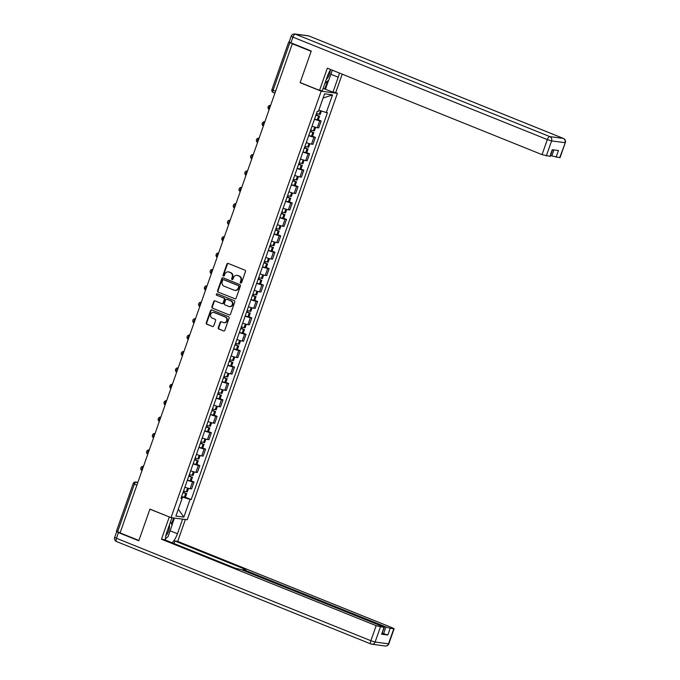 <?xml version="1.0" encoding="UTF-8"?>
<svg xmlns="http://www.w3.org/2000/svg" width="680" height="680" viewBox="0 0 680 680"><rect width="100%" height="100%" fill="white"/><g stroke="black" fill="none" stroke-linecap="round" stroke-linejoin="round"><path stroke-width="1.02" d="M240.712 282.999A0.773 0.697 -82.5 0 0 241.612 282.54L245.48 271.567A1.097 0.994 -82.5 0 0 244.91 270.164L228.2 263.432A1.097 0.994 -82.5 0 0 226.907 264.095L223.049 275.06A0.773 0.697 -82.5 0 0 223.601 276.089A0.773 0.697 -82.5 0 0 224.349 275.587L224.85 274.168A3.519 3.188 -82.5 0 1 228.981 272.06L230.375 272.62A3.519 3.188 -82.5 0 1 232.186 277.117L231.684 278.536A0.773 0.697 -82.5 0 0 232.228 279.565A0.773 0.697 -82.5 0 0 232.985 279.063L233.478 277.644A3.519 3.188 -82.5 0 1 237.618 275.536L239.011 276.097A3.519 3.188 -82.5 0 1 240.814 280.594L240.312 282.013A0.773 0.697 -82.5 0 0 240.712 282.999M218.263 327.632A1.097 0.994 -82.5 0 0 218.824 329.035L223.516 330.93A1.097 0.994 -82.5 0 0 224.808 330.267L229.1 318.087A1.097 0.994 -82.5 0 0 228.531 316.676L211.82 309.952A1.097 0.994 -82.5 0 0 210.528 310.607L206.244 322.796A1.097 0.994 -82.5 0 0 206.805 324.199L212.466 326.476A1.097 0.994 -82.5 0 0 213.758 325.822L215.594 320.603A1.097 0.994 -82.5 0 0 215.033 319.2L212.219 318.07A2.941 2.66 -82.5 0 1 213.579 312.392A2.941 2.66 -82.5 0 1 214.166 312.545L225.174 316.974A2.941 2.66 -82.5 0 1 223.814 322.651A2.941 2.66 -82.5 0 1 223.227 322.499L221.391 321.759A1.097 0.994 -82.5 0 0 220.099 322.422L218.263 327.632L218.739 327.692A1.097 0.994 -82.5 0 0 219.3 329.103L223.516 330.93M292.324 43.749L311.142 51.331L300.101 82.679L321.19 91.171L171.02 517.616L149.931 509.116L138.89 540.464L120.071 532.89L292.324 43.749L292.791 43.809L289.858 42.636L273.079 90.287A2.244 0.926 111.9 0 0 273.19 92.489A2.244 0.926 111.9 0 0 273.284 92.514L274.916 93.168M234.821 298.817A1.097 0.994 -82.5 0 0 236.113 298.154L240.405 285.974A1.097 0.994 -82.5 0 0 239.845 284.563L223.133 277.839A1.097 0.994 -82.5 0 0 221.841 278.494L217.549 290.683A1.097 0.994 -82.5 0 0 218.11 292.085L235.272 298.877L218.11 292.085M234.753 302.03L230.46 314.211A1.097 0.994 -82.5 0 1 229.168 314.874L212.457 308.142A1.097 0.994 -82.5 0 1 211.896 306.74L213.732 301.521A1.097 0.994 -82.5 0 1 215.024 300.866L221.799 303.594A1.097 0.994 -82.5 0 0 223.091 302.931L224.306 299.472A1.097 0.994 -82.5 0 0 223.746 298.07L216.691 295.231A0.773 0.697 -82.5 0 1 217.047 293.743A0.773 0.697 -82.5 0 1 217.201 293.786L234.183 300.62A1.097 0.994 -82.5 0 1 234.753 302.03M335.308 92.454L337.416 93.304L187.246 519.75L171.02 517.616M120.105 532.771L116.442 531.148L133.22 483.497L134.394 484.117L117.606 531.769M289.289 42.041L289.858 42.636M312.035 126.182A5.151 0.501 19.4 0 0 317.271 127.721L319.719 120.776A5.151 0.501 -160.6 0 1 314.475 119.238M319.719 120.776L321.155 120.972L318.317 119.825M317.271 127.721L318.716 127.916L321.155 120.972M312.536 136.238L315.384 137.377L313.939 137.19A5.151 0.501 -160.6 0 1 308.695 135.643M306.255 142.588A5.151 0.501 19.4 0 0 311.491 144.135L312.936 144.321L315.384 137.377M306.756 152.643L309.604 153.791L308.159 153.603A5.151 0.501 -160.6 0 1 302.923 152.056M300.475 159.001A5.151 0.501 19.4 0 0 305.711 160.54L307.156 160.735L309.604 153.791M300.985 169.056L303.824 170.195L302.379 170.008A5.151 0.501 -160.6 0 1 297.143 168.47M294.695 175.406A5.151 0.501 19.4 0 0 299.94 176.953L301.376 177.14L303.824 170.195M295.205 185.462L298.044 186.609L296.599 186.422A5.151 0.501 -160.6 0 1 291.363 184.875M288.915 191.819A5.151 0.501 19.4 0 0 294.159 193.358L295.596 193.554L298.044 186.609M289.425 201.875L292.264 203.022L290.819 202.827A5.151 0.501 -160.6 0 1 285.583 201.288M283.135 208.225A5.151 0.501 19.4 0 0 288.379 209.771L289.825 209.958L292.264 203.022M283.645 218.288L286.484 219.427L285.048 219.24A5.151 0.501 -160.6 0 1 279.803 217.694M277.355 224.638A5.151 0.501 19.4 0 0 282.6 226.185L284.045 226.372L286.484 219.427M277.865 234.694L280.704 235.841L279.267 235.645A5.151 0.501 -160.6 0 1 274.023 234.107M271.583 241.051A5.151 0.501 19.4 0 0 276.82 242.59L278.264 242.777L280.704 235.841M272.085 251.107L274.933 252.246L273.488 252.059A5.151 0.501 -160.6 0 1 268.243 250.512M265.803 257.457A5.151 0.501 19.4 0 0 271.039 259.003L272.484 259.19L274.933 252.246M266.305 267.512L269.152 268.659L267.707 268.464A5.151 0.501 -160.6 0 1 262.471 266.925M260.024 273.87A5.151 0.501 19.4 0 0 265.26 275.409L266.704 275.604L269.152 268.659M260.534 283.925L263.373 285.065L261.927 284.877A5.151 0.501 -160.6 0 1 256.692 283.33M254.244 290.275A5.151 0.501 19.4 0 0 259.488 291.822L260.925 292.009L263.373 285.065M254.753 300.33L257.593 301.478L256.148 301.291A5.151 0.501 -160.6 0 1 250.911 299.744M248.463 306.688A5.151 0.501 19.4 0 0 253.708 308.227L255.144 308.423L257.593 301.478M248.974 316.744L251.812 317.892L250.368 317.696A5.151 0.501 -160.6 0 1 245.131 316.157M242.683 323.094A5.151 0.501 19.4 0 0 247.928 324.64L249.373 324.827L251.812 317.892M243.194 333.149L246.032 334.296L244.596 334.109A5.151 0.501 -160.6 0 1 239.351 332.562M236.903 339.507A5.151 0.501 19.4 0 0 242.148 341.046L243.593 341.241L246.032 334.296M237.413 349.562L240.252 350.71L238.816 350.514A5.151 0.501 -160.6 0 1 233.572 348.976M231.132 355.912A5.151 0.501 19.4 0 0 236.368 357.459L237.813 357.646L240.252 350.71M231.633 365.976L234.481 367.115L233.036 366.928A5.151 0.501 -160.6 0 1 227.792 365.381M225.352 372.325A5.151 0.501 19.4 0 0 230.588 373.873L232.033 374.059L234.481 367.115M225.853 382.381L228.701 383.528L227.256 383.333A5.151 0.501 -160.6 0 1 222.02 381.795M219.572 388.739A5.151 0.501 19.4 0 0 224.808 390.277L226.253 390.473L228.701 383.528M220.082 398.795L222.921 399.933L221.476 399.747A5.151 0.501 -160.6 0 1 216.24 398.2M213.792 405.144A5.151 0.501 19.4 0 0 219.036 406.691L220.473 406.878L222.921 399.933M214.302 415.2L217.141 416.347L215.696 416.16A5.151 0.501 -160.6 0 1 210.46 414.613M208.012 421.558A5.151 0.501 19.4 0 0 213.256 423.096L214.693 423.291L217.141 416.347M208.522 431.613L211.361 432.752L209.916 432.565A5.151 0.501 -160.6 0 1 204.68 431.018M202.232 437.962A5.151 0.501 19.4 0 0 207.476 439.51L208.921 439.696L211.361 432.752M202.742 448.018L205.581 449.165L204.144 448.978A5.151 0.501 -160.6 0 1 198.9 447.431M196.452 454.376A5.151 0.501 19.4 0 0 201.696 455.914L203.142 456.11L205.581 449.165M196.962 464.431L199.801 465.579L198.364 465.383A5.151 0.501 -160.6 0 1 193.12 463.845M190.68 470.781A5.151 0.501 19.4 0 0 195.917 472.328L197.362 472.515L199.801 465.579M191.182 480.845L194.03 481.984L192.584 481.797A5.151 0.501 -160.6 0 1 187.34 480.25M184.9 487.194A5.151 0.501 19.4 0 0 190.136 488.741L191.581 488.929L194.03 481.984M182.095 498.363L182.546 497.08L190.069 499.426L183.846 517.097L175.899 516.052L182.121 498.381L181.007 498.236L317.254 111.342L318.368 111.486L324.589 93.814L332.537 94.868L326.315 112.54L318.826 110.194M190.069 499.426L191.182 499.579L327.428 112.684L326.315 112.54M321.19 91.171L337.416 93.304M300.101 82.679L300.543 82.73M182.546 497.08L181.56 496.68M185.402 497.25L191.182 499.579M182.121 498.381L181.186 497.752M332.537 94.868L323.094 98.081M178.313 509.21L183.846 517.097M241.111 283.024A0.773 0.697 -82.5 0 1 240.788 282.081L241.29 280.661A3.519 3.188 -82.5 0 0 239.479 276.156L239.011 276.097M237.15 275.392A3.519 3.188 -82.5 0 1 238.085 275.596L239.479 276.156M228.514 271.915A3.519 3.188 -82.5 0 1 229.457 272.119L230.851 272.68A3.519 3.188 -82.5 0 1 232.653 277.185L232.152 278.604A0.773 0.697 -82.5 0 0 232.475 279.548M228.216 263.44A1.097 0.994 -82.5 0 0 227.383 264.154L223.525 275.128A0.773 0.697 -82.5 0 0 223.839 276.072M223.142 277.839A1.097 0.994 -82.5 0 0 222.309 278.562L218.025 290.743A1.097 0.994 -82.5 0 0 218.586 292.153M238.705 286.586A0.773 0.697 -82.5 0 0 238.315 285.6L223.644 279.692A0.773 0.697 -82.5 0 0 222.743 280.16L222.215 281.656A3.519 3.188 -82.5 0 0 224.018 286.152L234.048 290.19A3.519 3.188 -82.5 0 0 238.178 288.082L239.181 286.646A0.773 0.697 -82.5 0 0 238.782 285.659L238.315 285.6M223.805 279.718A0.773 0.697 -82.5 0 1 224.12 279.76L238.782 285.659M234.982 290.394A3.519 3.188 -82.5 0 0 238.654 288.142L238.178 288.082M239.181 286.646L238.654 288.142M229.168 314.874L212.457 308.142M215.033 300.866A1.097 0.994 -82.5 0 0 214.2 301.589L212.364 306.799A1.097 0.994 -82.5 0 0 212.933 308.201M222.275 303.654A1.097 0.994 -82.5 0 0 223.567 303L224.782 299.54A1.097 0.994 -82.5 0 0 224.222 298.129L216.691 295.231M217.285 293.82A0.773 0.697 -82.5 0 0 217.167 295.29M228.828 306.425A2.941 2.66 -82.5 0 0 232.381 304.343A2.941 2.66 -82.5 0 0 230.775 300.9L226.899 299.336A1.097 0.994 -82.5 0 0 225.607 299.999L224.392 303.458A1.097 0.994 -82.5 0 0 224.952 304.861L228.828 306.425M229.661 306.595A2.941 2.66 -82.5 0 0 231.251 300.959L230.775 300.9M227.375 299.404L226.899 299.336A1.097 0.994 -82.5 0 1 227.375 299.404L231.251 300.959M221.4 321.767A1.097 0.994 -82.5 0 0 220.575 322.481L218.739 327.692M224.051 322.668A2.941 2.66 -82.5 0 0 225.641 317.033L225.174 316.974M213.817 312.435A2.941 2.66 -82.5 0 1 214.642 312.604L225.641 317.033M211.837 309.952A1.097 0.994 -82.5 0 0 211.004 310.666L206.712 322.856A1.097 0.994 -82.5 0 0 207.281 324.258L212.466 326.476M316.089 114.648L317.713 115.541A7.055 0.68 -160.6 0 1 315.953 115.047M315.902 115.192A8.517 0.825 19.4 0 0 318.631 115.966L316.14 114.504M314.551 119.034A8.517 0.825 19.4 0 0 317.279 119.807L318.274 119.935L319.634 116.102M321.419 111.01L320.221 114.419L319.226 114.282A8.517 0.825 -160.6 0 1 316.498 113.509M271.252 103.572L274.55 94.206M330.675 69.522A12.605 5.228 111.9 0 0 327.582 75.811L322.32 90.746L319.532 90.38L327.344 68.178L542.037 154.632L547.332 139.587L292.918 37.145L290.921 42.823L311.253 51.017L300.144 82.569L319.532 90.38M330.871 74.256L338.224 77.214A12.605 5.228 111.9 0 0 339.346 73.015M338.224 77.214L332.962 92.148L335.75 92.514L342.21 74.171M323.144 88.4L332.962 92.148M550.571 155.414L551.828 155.924L553.937 149.923M559.674 157.726L565.31 142.656L560.014 157.701L551.828 155.924M552.568 149.744L550.222 156.408L542.037 154.632M556.087 157.25L558.45 150.518L552.254 149.702L549.89 156.434M290.921 42.823L289.17 41.896L291.168 36.218L292.918 37.145A3.357 1.394 -68.1 0 1 295.451 34.178L549.865 136.62L563.252 138.38L308.83 35.938L295.451 34.178A3.357 3.043 97.5 0 0 294.78 34A3.357 3.357 0 0 0 291.168 36.218M328.601 80.299L325.49 89.139M324.734 89.037L327.505 81.166M182.597 519.137L177.454 533.74A12.605 5.228 111.9 0 1 172.142 542.776M171.955 517.735L166.812 532.338A12.605 5.228 111.9 0 0 165.376 540.048M117.419 531.692L116.696 531.667L118.447 532.593L138.78 540.779L149.889 509.226L169.719 517.089M169.278 517.029L161.466 539.223L164.254 539.597L235.186 568.157L241.663 569.781L382.585 626.518L384.336 627.453L381.633 634.211L387.829 635.027L382.322 633.19M174.004 543.524L174.896 541L177.684 541.365L392.377 627.81L394.128 628.745L390.201 628.294L387.829 635.027M185.385 519.503L177.684 541.365M149.889 509.226L150.331 509.286M161.466 539.223L376.159 625.677L384.336 627.453M383.571 633.7L385.942 626.968L245.021 570.222L243.27 569.296L245.828 569.56L174.896 541M385.942 626.968L390.201 628.294M174.445 518.067L171.955 525.13M165.393 538.985A12.605 5.228 111.9 0 0 165.929 538.339M171.538 524.05L173.68 517.965M332.308 70.176L328.797 80.147L324.989 83.164M326.221 79.662A7.285 3.017 111.9 0 0 330.276 70.142M170.587 521.602L172.023 525.317L168.028 536.673L165.41 538.747M165.827 535.814A7.285 3.017 111.9 0 0 169.354 525.104M310.31 131.061L311.933 131.945A7.055 0.68 -160.6 0 1 310.173 131.453M310.123 131.597A8.517 0.825 19.4 0 0 312.851 132.379L310.361 130.917M308.771 135.439A8.517 0.825 19.4 0 0 311.5 136.221L312.502 136.349L313.854 132.506M315.664 127.364L314.44 130.823L313.446 130.696A8.517 0.825 -160.6 0 1 310.718 129.914M265.481 119.978L268.77 110.619M304.529 147.475L306.153 148.359A7.055 0.68 -160.6 0 1 304.394 147.866M304.343 148.01A8.517 0.825 19.4 0 0 307.079 148.784L304.589 147.322M302.991 151.852A8.517 0.825 19.4 0 0 305.728 152.626L306.723 152.762L308.074 148.92M309.885 143.769L308.669 147.237L307.666 147.101A8.517 0.825 -160.6 0 1 304.938 146.328M259.7 136.391L262.999 127.024M298.758 163.88L300.381 164.764A7.055 0.68 -160.6 0 1 298.613 164.28M298.562 164.424A8.517 0.825 19.4 0 0 301.3 165.197L298.809 163.736M297.211 168.257A8.517 0.825 19.4 0 0 299.948 169.04L300.942 169.167L302.294 165.325M304.104 160.182L302.889 163.642L301.886 163.514A8.517 0.825 -160.6 0 1 299.157 162.741M253.921 152.796L257.219 143.438M292.978 180.293L294.601 181.178A7.055 0.68 -160.6 0 1 292.833 180.684M292.782 180.829A8.517 0.825 19.4 0 0 295.519 181.611L293.029 180.149M291.431 184.671A8.517 0.825 19.4 0 0 294.168 185.444L295.162 185.581L296.514 181.738M298.325 176.588L297.109 180.055L296.115 179.928A8.517 0.825 -160.6 0 1 293.377 179.146M248.141 169.209L251.439 159.851M287.198 196.698L288.822 197.582A7.055 0.68 -160.6 0 1 287.062 197.098M287.011 197.243A8.517 0.825 19.4 0 0 289.74 198.016L287.249 196.554M285.659 201.076A8.517 0.825 19.4 0 0 288.388 201.858L289.382 201.986L290.734 198.152M292.553 193.001L291.329 196.469L290.334 196.333A8.517 0.825 -160.6 0 1 287.598 195.559M242.361 185.623L245.658 176.256M281.418 213.112L283.041 213.996A7.055 0.68 -160.6 0 1 281.282 213.503M281.231 213.647A8.517 0.825 19.4 0 0 283.959 214.429L281.469 212.968M279.879 217.489A8.517 0.825 19.4 0 0 282.608 218.263L283.602 218.399L284.954 214.557M286.773 209.415L285.549 212.874L284.554 212.746A8.517 0.825 -160.6 0 1 281.817 211.964M236.58 202.028L239.878 192.669M275.638 229.517L277.262 230.409A7.055 0.68 -160.6 0 1 275.502 229.917M275.451 230.061A8.517 0.825 19.4 0 0 278.179 230.834L275.689 229.373M274.1 233.903A8.517 0.825 19.4 0 0 276.828 234.676L277.822 234.804L279.183 230.971M280.993 225.82L279.769 229.287L278.774 229.151A8.517 0.825 -160.6 0 1 276.046 228.378M230.8 218.441L234.099 209.075M269.858 245.93L271.481 246.815A7.055 0.68 -160.6 0 1 269.722 246.322M269.671 246.466A8.517 0.825 19.4 0 0 272.399 247.248L269.909 245.786M268.32 250.308A8.517 0.825 19.4 0 0 271.048 251.09L272.051 251.218L273.402 247.375M275.213 242.233L273.989 245.692L272.995 245.565A8.517 0.825 -160.6 0 1 270.266 244.783M225.029 234.847L228.319 225.488M264.078 262.344L265.701 263.228A7.055 0.68 -160.6 0 1 263.942 262.735M263.891 262.879A8.517 0.825 19.4 0 0 266.628 263.653L264.137 262.191M262.539 266.721A8.517 0.825 19.4 0 0 265.276 267.495L266.271 267.623L267.623 263.789M269.433 258.638L268.218 262.106L267.214 261.97A8.517 0.825 -160.6 0 1 264.486 261.197M219.249 251.26L222.547 241.893M258.306 278.749L259.93 279.633A7.055 0.68 -160.6 0 1 258.162 279.14M258.111 279.284A8.517 0.825 19.4 0 0 260.848 280.067L258.357 278.604M256.76 283.126A8.517 0.825 19.4 0 0 259.497 283.909L260.491 284.036L261.843 280.194M263.653 275.051L262.438 278.511L261.435 278.383A8.517 0.825 -160.6 0 1 258.706 277.601M213.469 267.665L216.767 258.306M252.526 295.162L254.15 296.047A7.055 0.68 -160.6 0 1 252.382 295.553M252.331 295.698A8.517 0.825 19.4 0 0 255.068 296.471L252.577 295.01M250.979 299.54A8.517 0.825 19.4 0 0 253.716 300.313L254.711 300.45L256.062 296.607M257.873 291.457L256.657 294.925L255.663 294.788A8.517 0.825 -160.6 0 1 252.926 294.015M207.689 284.078L210.987 274.712M246.746 311.567L248.37 312.451A7.055 0.68 -160.6 0 1 246.611 311.967M246.559 312.111A8.517 0.825 19.4 0 0 249.288 312.885L246.798 311.423M245.208 315.945A8.517 0.825 19.4 0 0 247.936 316.727L248.931 316.854L250.282 313.012M252.101 307.87L250.877 311.329L249.883 311.202A8.517 0.825 -160.6 0 1 247.146 310.428M201.909 300.483L205.207 291.125M240.966 327.981L242.59 328.865A7.055 0.68 -160.6 0 1 240.83 328.372M240.779 328.517A8.517 0.825 19.4 0 0 243.508 329.298L241.018 327.837M239.428 332.358A8.517 0.825 19.4 0 0 242.156 333.132L243.151 333.268L244.502 329.426M246.322 324.275L245.098 327.743L244.103 327.615A8.517 0.825 -160.6 0 1 241.366 326.833M196.129 316.897L199.427 307.538M235.186 344.386L236.81 345.27A7.055 0.68 -160.6 0 1 235.05 344.786M235 344.93A8.517 0.825 19.4 0 0 237.728 345.703L235.237 344.241M233.648 348.763A8.517 0.825 19.4 0 0 236.376 349.546L237.371 349.673L238.731 345.839M240.542 340.688L239.317 344.156L238.323 344.021A8.517 0.825 -160.6 0 1 235.595 343.247M190.349 333.31L193.647 323.944M229.406 360.8L231.03 361.683A7.055 0.68 -160.6 0 1 229.27 361.19M229.22 361.335A8.517 0.825 19.4 0 0 231.948 362.117L229.457 360.655M227.868 365.177A8.517 0.825 19.4 0 0 230.597 365.95L231.6 366.087L232.951 362.245M234.761 357.102L233.537 360.561L232.543 360.434A8.517 0.825 -160.6 0 1 229.815 359.652M184.569 349.716L187.867 340.357M223.626 377.204L225.25 378.097A7.055 0.68 -160.6 0 1 223.49 377.604M223.44 377.749A8.517 0.825 19.4 0 0 226.176 378.522L223.686 377.06M222.088 381.591A8.517 0.825 19.4 0 0 224.825 382.364L225.82 382.491L227.171 378.658M228.981 373.507L227.766 376.975L226.763 376.839A8.517 0.825 -160.6 0 1 224.034 376.065M178.797 366.129L182.095 356.762M217.855 393.618L219.478 394.502A7.055 0.68 -160.6 0 1 217.71 394.009M217.659 394.153A8.517 0.825 19.4 0 0 220.397 394.935L217.906 393.474M216.308 397.995A8.517 0.825 19.4 0 0 219.045 398.777L220.04 398.905L221.391 395.063M223.201 389.921L221.986 393.38L220.983 393.252A8.517 0.825 -160.6 0 1 218.254 392.471M173.018 382.534L176.316 373.175M212.075 410.031L213.698 410.916A7.055 0.68 -160.6 0 1 211.93 410.423M211.88 410.567A8.517 0.825 19.4 0 0 214.617 411.341L212.126 409.878M210.528 414.409A8.517 0.825 19.4 0 0 213.265 415.183L214.26 415.319L215.611 411.476M217.421 406.325L216.206 409.793L215.212 409.657A8.517 0.825 -160.6 0 1 212.475 408.884M167.237 398.947L170.535 389.58M206.295 426.436L207.918 427.32A7.055 0.68 -160.6 0 1 206.159 426.836M206.108 426.98A8.517 0.825 19.4 0 0 208.837 427.754L206.346 426.292M204.756 430.814A8.517 0.825 19.4 0 0 207.485 431.596L208.48 431.724L209.831 427.881M211.65 422.739L210.426 426.199L209.431 426.071A8.517 0.825 -160.6 0 1 206.694 425.298M161.457 415.352L164.756 405.994M200.515 442.85L202.138 443.734A7.055 0.68 -160.6 0 1 200.379 443.241M200.328 443.385A8.517 0.825 19.4 0 0 203.056 444.167L200.566 442.706M198.976 447.227A8.517 0.825 19.4 0 0 201.705 448.001L202.7 448.137L204.051 444.295M205.87 439.144L204.646 442.612L203.651 442.485A8.517 0.825 -160.6 0 1 200.915 441.702M155.678 431.766L158.976 422.399M194.735 459.255L196.358 460.139A7.055 0.68 -160.6 0 1 194.599 459.654M194.548 459.799A8.517 0.825 19.4 0 0 197.276 460.572L194.786 459.111M193.196 463.633A8.517 0.825 19.4 0 0 195.925 464.414L196.919 464.542L198.28 460.708M200.09 455.558L198.866 459.017L197.871 458.889A8.517 0.825 -160.6 0 1 195.143 458.116M149.897 448.171L153.195 438.812M188.955 475.668L190.578 476.552A7.055 0.68 -160.6 0 1 188.819 476.06M188.768 476.204A8.517 0.825 19.4 0 0 191.496 476.986L189.006 475.524M187.417 480.046A8.517 0.825 19.4 0 0 190.145 480.819L191.148 480.956L192.499 477.113M194.31 471.971L193.086 475.43L192.091 475.303A8.517 0.825 -160.6 0 1 189.363 474.521M144.118 464.585L147.416 455.226M183.175 492.073L184.798 492.966A7.055 0.68 -160.6 0 1 183.039 492.473M182.988 492.617A8.517 0.825 19.4 0 0 185.725 493.391L183.234 491.929M181.636 496.451A8.517 0.825 19.4 0 0 184.373 497.233L185.368 497.361L186.719 493.527M188.53 488.376L187.315 491.844L186.311 491.708A8.517 0.825 -160.6 0 1 183.583 490.935M138.346 480.998L141.644 471.631M137.853 482.375L136.077 482.137A2.244 0.926 111.9 0 0 134.394 484.117L136.893 485.12M137.708 482.8L136.077 482.137A2.244 2.031 97.5 0 0 135.626 482.018A2.244 2.244 0 0 0 133.22 483.497M195.917 472.328L198.364 465.383M201.696 455.914L204.144 448.978M207.476 439.51L209.916 432.565M213.256 423.096L215.696 416.16M219.036 406.691L221.476 399.747M224.808 390.277L227.256 383.333M230.588 373.873L233.036 366.928M236.368 357.459L238.816 350.514M242.148 341.046L244.596 334.109M247.928 324.64L250.368 317.696M253.708 308.227L256.148 301.291M259.488 291.822L261.927 284.877M265.26 275.409L267.707 268.464M271.039 259.003L273.488 252.059M276.82 242.59L279.267 235.645M282.6 226.185L285.048 219.24M288.379 209.771L290.819 202.827M294.159 193.358L296.599 186.422M299.94 176.953L302.379 170.008M305.711 160.54L308.159 153.603M311.491 144.135L313.939 137.19M190.136 488.741L192.584 481.797M270.563 105.536A2.244 0.926 111.9 0 0 269.195 107.457A2.244 0.926 111.9 0 0 269.152 109.548A2.244 2.244 0 0 1 270.436 105.358A2.244 2.031 97.5 0 1 270.615 105.391L270.436 105.358M264.784 121.95A2.244 0.926 111.9 0 0 263.415 123.862A2.244 0.926 111.9 0 0 263.373 125.962M259.003 138.355A2.244 0.926 111.9 0 0 257.635 140.275A2.244 0.926 111.9 0 0 257.593 142.367M253.224 154.768A2.244 0.926 111.9 0 0 251.855 156.68A2.244 0.926 111.9 0 0 251.812 158.78M247.444 171.173A2.244 0.926 111.9 0 0 246.075 173.094A2.244 0.926 111.9 0 0 246.032 175.185M241.672 187.587A2.244 0.926 111.9 0 0 240.303 189.507A2.244 0.926 111.9 0 0 240.252 191.599M235.892 203.992A2.244 0.926 111.9 0 0 234.524 205.912A2.244 0.926 111.9 0 0 234.473 208.012M230.112 220.405A2.244 0.926 111.9 0 0 228.744 222.326A2.244 0.926 111.9 0 0 228.701 224.417M224.332 236.81A2.244 0.926 111.9 0 0 222.963 238.731A2.244 0.926 111.9 0 0 222.921 240.83A2.244 2.244 0 0 1 224.204 236.64A2.244 2.031 97.5 0 1 224.383 236.666M218.552 253.224A2.244 0.926 111.9 0 0 217.183 255.144A2.244 0.926 111.9 0 0 217.141 257.236A2.244 2.244 0 0 1 218.425 253.045A2.244 2.031 97.5 0 1 218.603 253.079L218.425 253.045M212.772 269.637A2.244 0.926 111.9 0 0 211.404 271.55A2.244 0.926 111.9 0 0 211.361 273.649M206.992 286.042A2.244 0.926 111.9 0 0 205.623 287.963A2.244 0.926 111.9 0 0 205.581 290.054M201.22 302.455A2.244 0.926 111.9 0 0 199.852 304.376A2.244 0.926 111.9 0 0 199.801 306.468M195.441 318.861A2.244 0.926 111.9 0 0 194.072 320.781A2.244 0.926 111.9 0 0 194.021 322.873M189.66 335.274A2.244 0.926 111.9 0 0 188.292 337.195A2.244 0.926 111.9 0 0 188.249 339.286M183.881 351.679A2.244 0.926 111.9 0 0 182.512 353.6A2.244 0.926 111.9 0 0 182.469 355.7M178.1 368.092A2.244 0.926 111.9 0 0 176.732 370.013A2.244 0.926 111.9 0 0 176.69 372.104M172.32 384.498A2.244 0.926 111.9 0 0 170.952 386.418A2.244 0.926 111.9 0 0 170.909 388.518A2.244 2.244 0 0 1 172.193 384.327A2.244 2.031 97.5 0 1 172.371 384.361M166.541 400.911A2.244 0.926 111.9 0 0 165.172 402.832A2.244 0.926 111.9 0 0 165.13 404.923A2.244 2.244 0 0 1 166.413 400.732A2.244 2.031 97.5 0 1 166.591 400.767L166.413 400.732M160.769 417.325A2.244 0.926 111.9 0 0 159.4 419.237A2.244 0.926 111.9 0 0 159.35 421.337M154.989 433.729A2.244 0.926 111.9 0 0 153.62 435.65A2.244 0.926 111.9 0 0 153.569 437.741M149.209 450.143A2.244 0.926 111.9 0 0 147.84 452.064A2.244 0.926 111.9 0 0 147.798 454.155M143.429 466.548A2.244 0.926 111.9 0 0 142.06 468.469A2.244 0.926 111.9 0 0 142.018 470.568M264.656 121.771A2.244 2.031 97.5 0 1 264.834 121.805L264.656 121.771A2.244 2.244 0 0 0 263.356 125.995M241.536 187.408A2.244 2.031 97.5 0 1 241.723 187.442L241.536 187.408A2.244 2.244 0 0 0 240.244 191.632M235.756 203.813A2.244 2.031 97.5 0 1 235.943 203.847L235.756 203.813A2.244 2.244 0 0 0 234.464 208.046M212.644 269.458A2.244 2.031 97.5 0 1 212.823 269.493L212.644 269.458A2.244 2.244 0 0 0 211.352 273.683M206.864 285.863A2.244 2.031 97.5 0 1 207.043 285.898L206.864 285.863A2.244 2.244 0 0 0 205.572 290.088M201.084 302.277A2.244 2.031 97.5 0 1 201.271 302.311L201.084 302.277A2.244 2.244 0 0 0 199.793 306.501M195.304 318.682A2.244 2.031 97.5 0 1 195.492 318.716L195.304 318.682A2.244 2.244 0 0 0 194.012 322.915M189.533 335.096A2.244 2.031 97.5 0 1 189.712 335.129L189.533 335.096A2.244 2.244 0 0 0 188.232 339.32M183.753 351.509A2.244 2.031 97.5 0 1 183.931 351.534L183.753 351.509A2.244 2.244 0 0 0 182.452 355.733M160.633 417.146A2.244 2.031 97.5 0 1 160.82 417.18L160.633 417.146A2.244 2.244 0 0 0 159.341 421.37M154.853 433.551A2.244 2.031 97.5 0 1 155.04 433.585L154.853 433.551A2.244 2.244 0 0 0 153.561 437.775M149.081 449.964A2.244 2.031 97.5 0 1 149.26 449.998L149.081 449.964A2.244 2.244 0 0 0 147.781 454.189M143.302 466.369A2.244 2.031 97.5 0 1 143.48 466.404L143.302 466.369A2.244 2.244 0 0 0 142.001 470.602M275.578 91.29L271.915 89.666A2.244 2.244 0 0 0 273.19 92.489L274.916 93.185M241.29 280.661L240.814 280.594M238.085 275.596L237.618 275.536M232.152 278.604L231.684 278.536M232.653 277.185L232.186 277.117M230.851 272.68L230.375 272.62M229.457 272.119L228.981 272.06M223.525 275.128L223.049 275.06M227.383 264.154L226.907 264.095M240.788 282.081L240.312 282.013M218.025 290.743L217.549 290.683M222.309 278.562L221.841 278.494M224.12 279.76L223.644 279.692M212.364 306.799L211.896 306.74M214.2 301.589L213.732 301.521M223.567 303L223.091 302.931M224.782 299.54L224.306 299.472M224.222 298.129L223.746 298.07M220.575 322.481L220.099 322.422M214.642 312.604L214.166 312.545M207.281 324.258L206.805 324.199M206.712 322.856L206.244 322.796M211.004 310.666L210.528 310.607M219.3 329.103L218.824 329.035M317.399 119.833L318.75 115.999M319.337 114.317L320.594 110.746M319.226 114.282L320.484 110.712M317.279 119.807L318.631 115.966M565.31 142.656A3.357 3.357 0 0 0 563.397 138.422A3.357 1.394 -68.1 0 0 563.252 138.38A3.357 3.043 97.5 0 1 564.978 142.681L551.59 140.913L546.295 155.958M551.59 140.913A3.357 3.043 -82.5 0 0 549.865 136.62A3.357 1.394 -68.1 0 0 547.332 139.587L551.59 140.913M309.111 36.048A3.357 1.394 -68.1 0 0 308.975 35.98A3.357 3.357 0 0 0 308.159 35.768A3.357 3.043 -82.5 0 1 308.83 35.938A3.357 1.394 -68.1 0 1 308.975 35.98L563.397 138.422A3.357 1.394 -68.1 0 1 563.584 138.542M381.633 634.211L384.004 627.479M380.409 627.002L375.113 642.048L388.501 643.807L393.796 628.77M118.447 532.593L116.442 538.271L370.855 640.713L376.159 625.677M245.021 570.222L244.74 571.021M170.102 530.783L177.454 533.74M375.113 642.048L370.855 640.713A3.357 1.394 -68.1 0 0 371.025 644.019A3.357 3.357 0 0 0 371.841 644.232A3.357 3.043 -82.5 0 0 375.113 642.048M388.501 643.807A3.357 3.043 97.5 0 1 385.22 646A3.357 3.357 0 0 0 388.832 643.781L388.501 643.807M116.747 541.62A3.357 1.394 -68.1 0 1 116.603 541.577L371.025 644.019A3.357 1.394 -68.1 0 0 371.17 644.062A3.357 3.043 -82.5 0 0 371.841 644.232L385.22 646M114.691 537.344A3.357 3.357 0 0 0 116.603 541.577A3.357 1.394 -68.1 0 1 116.442 538.271L114.691 537.344L116.696 531.667M311.618 136.246L312.97 132.405M313.556 130.721L314.832 127.118M313.446 130.696L314.721 127.083M311.5 136.221L312.851 132.379M305.839 152.651L307.19 148.818M307.785 147.135L309.051 143.531M307.666 147.101L308.941 143.497M305.728 152.626L307.079 148.784M300.058 169.065L301.41 165.223M302.005 163.54L303.272 159.936M301.886 163.514L303.161 159.91M299.948 169.04L301.3 165.197M294.278 185.478L295.63 181.636M296.225 179.953L297.491 176.35M296.115 179.928L297.381 176.316M294.168 185.444L295.519 181.611M288.499 201.883L289.85 198.042M290.445 196.358L291.712 192.763M290.334 196.333L291.601 192.729M288.388 201.858L289.74 198.016M282.719 218.297L284.07 214.455M284.665 212.772L285.931 209.168M284.554 212.746L285.821 209.134M282.608 218.263L283.959 214.429M276.947 234.702L278.298 230.869M278.885 229.185L280.16 225.581M278.774 229.151L280.05 225.548M276.828 234.676L278.179 230.834M271.167 251.115L272.519 247.274M273.105 245.59L274.38 241.986M272.995 245.565L274.269 241.952M271.048 251.09L272.399 247.248M265.387 267.521L266.738 263.687M267.333 262.004L268.6 258.4M267.214 261.97L268.49 258.366M265.276 267.495L266.628 263.653M259.607 283.934L260.958 280.092M261.553 278.409L262.82 274.805M261.435 278.383L262.709 274.771M259.497 283.909L260.848 280.067M253.827 300.348L255.178 296.505M255.774 294.822L257.04 291.219M255.663 294.788L256.929 291.185M253.716 300.313L255.068 296.471M248.047 316.752L249.399 312.911M249.994 311.227L251.26 307.632M249.883 311.202L251.15 307.598M247.936 316.727L249.288 312.885M242.267 333.166L243.619 329.324M244.213 327.641L245.48 324.037M244.103 327.615L245.37 324.003M242.156 333.132L243.508 329.298M236.496 349.571L237.847 345.738M238.433 344.046L239.708 340.45M238.323 344.021L239.598 340.416M236.376 349.546L237.728 345.703M230.715 365.984L232.067 362.142M232.653 360.459L233.928 356.855M232.543 360.434L233.818 356.822M230.597 365.95L231.948 362.117M224.935 382.389L226.287 378.556M226.882 376.873L228.149 373.269M226.763 376.839L228.038 373.235M224.825 382.364L226.176 378.522M219.155 398.803L220.507 394.961M221.102 393.278L222.369 389.674M220.983 393.252L222.258 389.64M219.045 398.777L220.397 394.935M213.375 415.208L214.727 411.375M215.322 409.692L216.589 406.087M215.212 409.657L216.478 406.053M213.265 415.183L214.617 411.341M207.595 431.622L208.947 427.779M209.542 426.096L210.808 422.493M209.431 426.071L210.698 422.458M207.485 431.596L208.837 427.754M201.816 448.035L203.167 444.193M203.762 442.51L205.029 438.906M203.651 442.485L204.918 438.872M201.705 448.001L203.056 444.167M196.044 464.44L197.395 460.598M197.982 458.915L199.257 455.319M197.871 458.889L199.146 455.285M195.925 464.414L197.276 460.572M190.264 480.853L191.615 477.012M192.202 475.329L193.477 471.725M192.091 475.303L193.367 471.69M190.145 480.819L191.496 476.986M184.484 497.258L185.835 493.425M186.43 491.742L187.697 488.138M186.311 491.708L187.587 488.104M184.373 497.233L185.725 493.391M258.876 138.176A2.244 2.244 0 0 0 257.575 142.4M253.096 154.589A2.244 2.244 0 0 0 251.804 158.814M247.316 170.994A2.244 2.244 0 0 0 246.024 175.219M229.984 220.226A2.244 2.244 0 0 0 228.684 224.451M177.973 367.914A2.244 2.244 0 0 0 176.672 372.138M135.626 482.018L137.879 482.315M271.915 89.666L288.694 42.015M237.388 275.417L236.912 275.349M228.752 271.94L228.276 271.873M223.966 279.718L223.49 279.659M235.221 290.436L234.745 290.377M222.496 303.714L222.02 303.654M229.891 306.637L229.424 306.578M227.154 299.344L226.678 299.285M224.29 322.711L223.814 322.651M214.055 312.451L213.579 312.392M308.159 35.768L294.78 34M388.832 643.781L394.128 628.745M243.27 569.296L242.922 570.282"/></g></svg>
